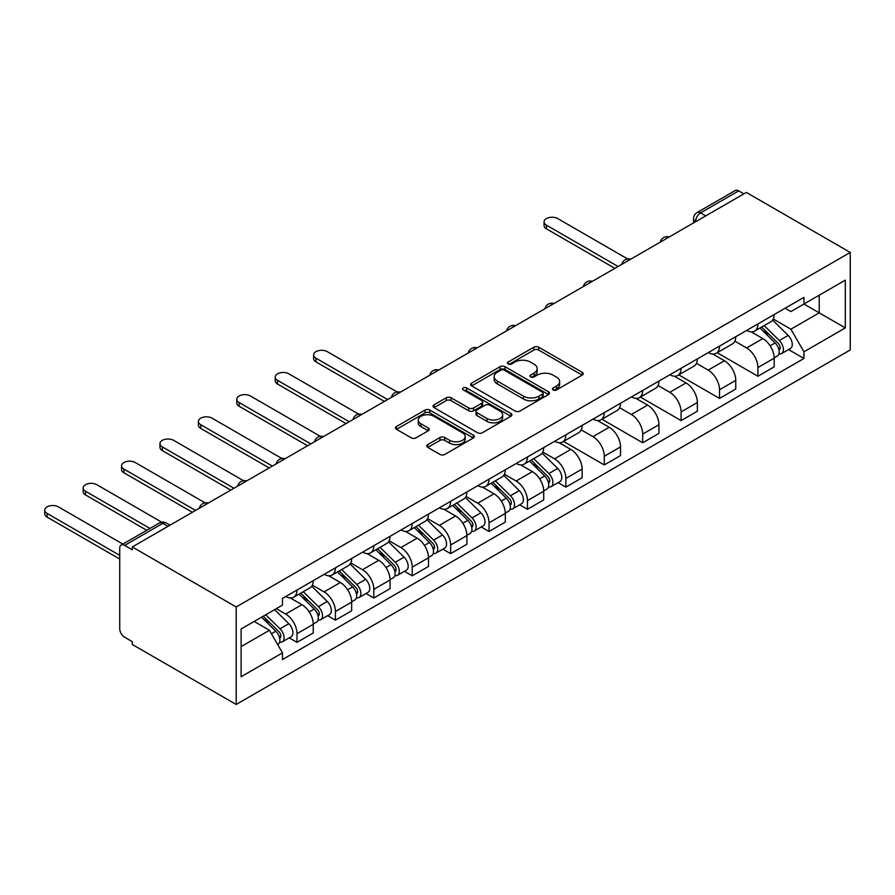 <?xml version="1.0" encoding="UTF-8"?>
<svg xmlns="http://www.w3.org/2000/svg" width="895" height="895" viewBox="0 0 895 895"><rect width="100%" height="100%" fill="white"/><g stroke="black" fill="none" stroke-linecap="round" stroke-linejoin="round"><path stroke-width="1.34" d="M553.132 389.929A2.394 1.376 0 0 0 556.522 389.929L582.197 375.106A3.423 1.969 0 0 0 583.204 373.707A3.423 1.969 0 0 0 582.197 372.309L538.7 347.193A3.423 1.969 0 0 0 533.867 347.193L508.181 362.027A2.394 1.376 0 0 0 507.487 363.001A2.394 1.376 0 0 0 508.181 363.974A2.394 1.376 0 0 0 511.571 363.974L514.894 362.061A10.941 6.31 0 0 1 530.355 362.061L533.979 364.153A10.941 6.31 0 0 1 537.19 368.617A10.941 6.31 0 0 1 533.979 373.081L530.657 374.994A2.394 1.376 0 0 0 529.963 375.978A2.394 1.376 0 0 0 530.657 376.952A2.394 1.376 0 0 0 534.046 376.952L537.369 375.039A10.941 6.31 0 0 1 552.83 375.039L556.455 377.131A10.941 6.31 0 0 1 559.666 381.594A10.941 6.31 0 0 1 556.455 386.058L553.132 387.971A2.394 1.376 0 0 0 552.439 388.956A2.394 1.376 0 0 0 553.132 389.929L553.132 387.971M427.765 444.591A3.423 1.969 0 0 0 426.77 445.99A3.423 1.969 0 0 0 427.765 447.377L439.971 454.425A3.423 1.969 0 0 0 444.804 454.425L473.321 437.957A3.423 1.969 0 0 0 474.328 436.57A3.423 1.969 0 0 0 473.321 435.171L429.824 410.055A3.423 1.969 0 0 0 424.991 410.055L396.474 426.523A3.423 1.969 0 0 0 395.467 427.911A3.423 1.969 0 0 0 396.474 429.309L411.208 437.823A3.423 1.969 0 0 0 416.041 437.823L428.246 430.775A3.423 1.969 0 0 0 429.253 429.376A3.423 1.969 0 0 0 428.246 427.989L420.941 423.76A9.14 5.28 0 0 1 418.267 420.035A9.14 5.28 0 0 1 423.906 415.157A9.14 5.28 0 0 1 433.874 416.298L462.514 432.833A9.14 5.28 0 0 1 465.187 436.57A9.14 5.28 0 0 1 459.538 441.448A9.14 5.28 0 0 1 449.581 440.295L444.804 437.543A3.423 1.969 0 0 0 439.971 437.543L427.765 444.591L427.765 447.377M236.19 606.955L132.281 546.968L746.352 192.436L850.25 252.424L236.19 606.955L236.19 704.466L850.25 349.945L850.25 252.424M515.128 411.029A3.423 1.969 0 0 0 519.973 411.029L548.49 394.572A3.423 1.969 0 0 0 549.485 393.173A3.423 1.969 0 0 0 548.49 391.775L504.981 366.659A3.423 1.969 0 0 0 500.148 366.659L471.631 383.127A3.423 1.969 0 0 0 470.636 384.526A3.423 1.969 0 0 0 471.631 385.913L515.128 411.029M464.248 390.444A2.394 1.376 0 0 1 466.675 390.779L510.855 416.287L482.383 432.732A3.423 1.969 0 0 1 477.55 432.732L434.053 407.617L446.258 400.624L446.258 397.783L434.053 404.82A3.423 1.969 0 0 0 433.046 406.218A3.423 1.969 0 0 0 434.053 407.617L434.053 404.82M446.258 400.624A3.423 1.969 0 0 1 451.091 400.624L451.091 397.783A3.423 1.969 0 0 0 446.258 397.783M451.091 397.783L468.734 407.963A3.423 1.969 0 0 0 473.567 407.963L481.667 403.287A3.423 1.969 0 0 0 482.662 401.889A3.423 1.969 0 0 0 481.667 400.501L463.297 389.896A2.394 1.376 0 0 1 462.592 388.922A2.394 1.376 0 0 1 464.069 387.636A2.394 1.376 0 0 1 466.675 387.938L510.9 413.479A3.423 1.969 0 0 1 511.906 414.866A3.423 1.969 0 0 1 510.9 416.264L510.9 413.479M132.281 546.968L132.281 549.81L124.651 545.402A6.959 4.016 -120 0 0 121.172 545.055A6.959 4.016 -120 0 0 119.729 548.243L119.729 628.704A6.959 4.016 -120 0 0 124.651 637.229L132.281 641.637L132.281 644.478L236.19 704.466M705.719 215.896L700.55 212.909A6.959 4.016 60 0 0 697.071 212.562L735.231 190.534A6.959 4.016 60 0 1 738.711 190.881L700.55 212.909A6.959 4.016 120 0 0 695.628 221.434L695.628 221.725M743.89 193.857L738.711 190.881M757.92 323.934A16.02 9.252 60 0 1 754.597 331.116L770.852 321.741A16.02 9.252 -120 0 0 774.164 314.548M734.862 341.174L746.598 347.954A16.02 9.252 60 0 1 757.92 367.565L774.175 358.19A16.02 9.252 -120 0 0 762.842 338.567L751.207 331.855M774.175 358.19L774.175 366.861L757.92 376.247L717.186 352.719M754.597 331.116A16.02 9.252 60 0 1 746.721 330.4M757.92 367.565L757.92 376.247M719.513 346.108A16.02 9.252 60 0 1 716.19 353.29L732.446 343.915A16.02 9.252 -120 0 0 735.757 336.721M678.779 374.904L719.513 398.42L735.757 389.034L735.757 380.364A16.02 9.252 -120 0 0 724.435 360.752L712.8 354.028M716.19 353.29A16.02 9.252 60 0 1 708.303 352.574M696.444 363.348L708.18 370.127A16.02 9.252 60 0 1 719.513 389.75L719.513 398.42M681.095 368.281A16.02 9.252 60 0 1 677.784 375.475L694.028 366.089A16.02 9.252 -120 0 0 697.35 358.895M640.361 397.078L681.095 420.594L697.35 411.208L697.35 402.537A16.02 9.252 -120 0 0 686.029 382.926L674.394 376.202M677.784 375.475A16.02 9.252 60 0 1 669.896 374.748M658.038 385.532L669.773 392.301A16.02 9.252 60 0 1 681.095 411.924L681.095 420.594M642.688 390.455A16.02 9.252 60 0 1 639.377 397.648L655.621 388.262A16.02 9.252 -120 0 0 658.944 381.08M601.955 419.252L642.688 442.768L658.944 433.381L658.944 424.711A16.02 9.252 -120 0 0 647.611 405.099L635.987 398.387M639.377 397.648A16.02 9.252 60 0 1 631.49 396.921M619.631 407.706L631.367 414.486A16.02 9.252 60 0 1 642.688 434.097L642.688 442.768M604.282 412.629A16.02 9.252 60 0 1 600.959 419.822L617.214 410.436A16.02 9.252 -120 0 0 620.526 403.253M563.548 441.425L604.282 464.941L620.526 455.566L620.526 446.896A16.02 9.252 -120 0 0 609.204 427.273L597.569 420.56M600.959 419.822A16.02 9.252 60 0 1 593.083 419.095M581.213 429.88L592.96 436.659A16.02 9.252 60 0 1 604.282 456.271L604.282 464.941M565.875 434.802A16.02 9.252 60 0 1 562.552 441.996L578.808 432.621A16.02 9.252 -120 0 0 582.119 425.427M558.077 482.618L565.875 487.115L582.119 477.74L582.119 469.069A16.02 9.252 -120 0 0 570.797 449.447L559.162 442.734M562.552 441.996A16.02 9.252 60 0 1 554.665 441.28M542.806 452.053L554.542 458.833A16.02 9.252 60 0 1 565.875 478.445L565.875 487.115M527.457 456.987A16.02 9.252 60 0 1 524.146 464.169L540.39 454.794A16.02 9.252 -120 0 0 543.712 447.601M519.671 504.802L527.457 509.3L543.712 499.913L543.712 491.243A16.02 9.252 -120 0 0 532.391 471.62L520.756 464.908M524.146 464.169A16.02 9.252 60 0 1 516.258 463.453M504.4 474.227L516.135 481.007A16.02 9.252 60 0 1 527.457 500.629L527.457 509.3M489.05 479.161A16.02 9.252 60 0 1 485.739 486.354L501.983 476.968A16.02 9.252 -120 0 0 505.306 469.774M481.264 526.976L489.05 531.473L505.306 522.087L505.306 513.417A16.02 9.252 -120 0 0 493.973 493.805L482.349 487.081M485.739 486.354A16.02 9.252 60 0 1 477.852 485.627M465.993 496.412L477.729 503.18A16.02 9.252 60 0 1 489.05 522.803L489.05 531.473M450.644 501.334A16.02 9.252 60 0 1 447.321 508.528L463.576 499.142A16.02 9.252 -120 0 0 466.888 491.948M442.846 549.15L450.644 553.647L466.888 544.261L466.888 535.59A16.02 9.252 -120 0 0 455.566 515.979L443.931 509.266M447.321 508.528A16.02 9.252 60 0 1 439.445 507.801M427.575 518.585L439.322 525.354A16.02 9.252 60 0 1 450.644 544.977L450.644 553.647M412.237 523.508A16.02 9.252 60 0 1 408.914 530.701L425.17 521.315A16.02 9.252 -120 0 0 428.481 514.133M404.439 571.323L412.237 575.821L428.481 566.445L428.481 557.764A16.02 9.252 -120 0 0 417.159 538.152L405.524 531.44M408.914 530.701A16.02 9.252 60 0 1 401.027 529.974M389.168 540.759L400.904 547.539A16.02 9.252 60 0 1 412.237 567.15L412.237 575.821M373.819 545.681A16.02 9.252 60 0 1 370.508 552.875L386.752 543.489A16.02 9.252 -120 0 0 390.075 536.306M366.033 593.497L373.819 597.994L390.075 588.619L390.075 579.949A16.02 9.252 -120 0 0 378.753 560.326L367.118 553.613M370.508 552.875A16.02 9.252 60 0 1 362.62 552.148M350.762 562.933L362.497 569.712A16.02 9.252 60 0 1 373.819 589.324L373.819 597.994M335.412 567.866A16.02 9.252 60 0 1 332.101 575.049L348.345 565.674A16.02 9.252 -120 0 0 351.668 558.48M327.626 615.671L335.412 620.168L351.668 610.793L351.668 602.122A16.02 9.252 -120 0 0 340.335 582.5L328.711 575.787M332.101 575.049A16.02 9.252 60 0 1 324.214 574.333M312.355 585.106L324.091 591.886A16.02 9.252 60 0 1 335.412 611.498L335.412 620.168M297.006 590.04A16.02 9.252 60 0 1 293.683 597.222L309.938 587.847A16.02 9.252 -120 0 0 313.25 580.654M289.208 637.855L297.006 642.353L313.25 632.966L313.25 624.296A16.02 9.252 -120 0 0 301.928 604.673L290.293 597.961M293.683 597.222A16.02 9.252 60 0 1 285.807 596.506M276.32 608.656L285.673 614.059A16.02 9.252 60 0 1 297.006 633.682L297.006 642.353M785.128 308.227L790.911 311.561L845.327 280.146L819.227 295.216L819.227 312.847L790.911 329.192L773.269 319M241.113 646.615L269.429 630.27L282.473 652.869L241.113 676.754L241.113 628.984L282.473 605.109L282.473 598.419L803.956 297.353L803.956 304.031L845.327 327.906L803.956 351.791L790.911 329.192M845.327 280.146L845.327 327.906M282.473 652.869L282.473 659.548L803.956 358.47L803.956 351.791M269.429 630.27L254.158 621.454M788.54 349.565L803.956 358.47M554.094 390.265L556.455 388.9A10.941 6.31 0 0 0 559.666 384.436L559.666 381.594M537.19 368.617L537.19 371.459A10.941 6.31 0 0 1 533.979 375.922L531.619 377.287M582.153 375.128L538.7 350.046A3.423 1.969 0 0 0 533.867 350.046L509.143 364.31M548.49 391.775L548.49 394.572L504.981 369.501A3.423 1.969 0 0 0 500.148 369.501L471.676 385.946M542.448 394.147A2.394 1.376 0 0 0 543.142 393.173A2.394 1.376 0 0 0 542.448 392.2L504.254 370.15A2.394 1.376 0 0 0 500.876 370.15L497.374 372.175A10.941 6.31 0 0 0 494.163 376.638A10.941 6.31 0 0 0 497.374 381.102L523.474 396.172A10.941 6.31 0 0 0 538.935 396.172L542.448 394.147L542.448 396.988A2.394 1.376 0 0 0 543.142 396.015L543.142 393.173M494.163 376.638L494.163 379.48A10.941 6.31 0 0 0 497.374 383.944L497.374 381.102M542.448 396.988L538.935 399.013A10.941 6.31 0 0 1 523.474 399.013L497.374 383.944M451.091 400.624L468.734 410.805A3.423 1.969 0 0 0 473.567 410.805L481.667 406.129A3.423 1.969 0 0 0 482.662 404.741L482.662 401.889M487.037 418.536A9.14 5.28 0 0 0 497.005 419.677A9.14 5.28 0 0 0 502.643 414.799A9.14 5.28 0 0 0 499.969 411.062L489.878 405.245A3.423 1.969 0 0 0 485.045 405.245L476.945 409.921A3.423 1.969 0 0 0 475.95 411.308A3.423 1.969 0 0 0 476.945 412.707L487.037 418.536L487.037 421.377A9.14 5.28 0 0 0 497.005 422.518A9.14 5.28 0 0 0 502.643 417.641L502.643 414.799M475.95 411.308L475.95 414.15A3.423 1.969 0 0 0 476.945 415.548L476.945 412.707M487.037 421.377L476.945 415.548M465.187 436.57L465.187 439.411A9.14 5.28 0 0 1 459.538 444.289A9.14 5.28 0 0 1 449.581 443.137L444.804 440.385A3.423 1.969 0 0 0 439.971 440.385L427.81 447.41M418.267 420.035L418.267 422.876A9.14 5.28 0 0 0 420.941 426.613L420.941 423.76M428.202 430.797L420.941 426.613M473.276 437.991L429.824 412.897A3.423 1.969 0 0 0 424.991 412.897L396.519 429.343M759.989 328.006L775.115 342.942A8.704 5.023 60 0 1 777.419 355.986L774.164 357.866M762.999 330.993L769.42 334.696M627.574 258.912L557.742 218.593A8.01 4.62 0 0 0 549.015 217.597A8.01 4.62 0 0 0 544.07 221.87A8.01 4.62 0 0 0 546.42 225.137L618.065 266.497M761.667 327.044L778.236 343.389A4.173 2.417 60 0 1 779.332 349.654A4.173 2.417 60 0 1 778.952 349.8M764.173 325.59L779.299 340.525A8.704 5.023 60 0 1 781.603 353.57A8.704 5.023 60 0 1 778.974 353.849M772.642 320.086L788.171 335.401A8.704 5.023 60 0 1 790.464 348.457L781.603 353.57M614.865 268.343L546.42 228.829A8.01 4.62 180 0 1 544.07 225.562L544.07 221.87M529.527 461.059L544.663 475.995A8.704 5.023 60 0 1 546.957 489.039L543.712 490.919M532.547 464.046L538.958 467.749M397.111 391.965L327.29 351.645A8.01 4.62 0 0 0 318.564 350.65A8.01 4.62 0 0 0 313.619 354.923A8.01 4.62 0 0 0 315.957 358.19L387.613 399.55M531.205 460.097L547.774 476.442A4.173 2.417 60 0 1 548.881 482.707A4.173 2.417 60 0 1 548.501 482.852M533.711 458.643L548.848 473.578A8.704 5.023 60 0 1 551.141 486.623A8.704 5.023 60 0 1 548.512 486.902M542.18 453.138L557.708 468.454A8.704 5.023 60 0 1 560.001 481.51L551.141 486.623M384.414 401.407L315.957 361.882A8.01 4.62 180 0 1 313.619 358.615L313.619 354.923M491.12 483.244L506.246 498.168A8.704 5.023 60 0 1 508.55 511.224L505.295 513.092M494.141 486.22L500.551 489.923M358.705 414.139L288.884 373.83A8.01 4.62 0 0 0 280.146 372.823A8.01 4.62 0 0 0 275.212 377.097A8.01 4.62 0 0 0 277.551 380.364L349.195 421.735M492.798 482.271L509.367 498.616A4.173 2.417 60 0 1 510.474 504.881A4.173 2.417 60 0 1 510.083 505.037M495.304 480.828L510.441 495.752A8.704 5.023 60 0 1 512.734 508.807A8.704 5.023 60 0 1 510.105 509.087M503.773 475.312L519.301 490.639A8.704 5.023 60 0 1 521.595 503.684L512.734 508.807M345.996 423.581L277.551 384.056A8.01 4.62 180 0 1 275.212 380.789L275.212 377.097M452.713 505.418L467.839 520.342A8.704 5.023 60 0 1 470.132 533.398L466.888 535.266M455.723 508.394L462.144 512.097M320.298 436.312L250.466 396.004A8.01 4.62 0 0 0 241.739 394.997A8.01 4.62 0 0 0 236.795 399.271A8.01 4.62 0 0 0 239.144 402.537L310.789 443.909M454.392 504.444L470.96 520.789A4.173 2.417 60 0 1 472.057 527.054A4.173 2.417 60 0 1 471.676 527.211M456.897 503.001L472.023 517.925A8.704 5.023 60 0 1 474.328 530.981A8.704 5.023 60 0 1 471.699 531.261M465.366 497.486L480.895 512.813A8.704 5.023 60 0 1 483.188 525.857L474.328 530.981M307.589 445.755L239.144 406.24A8.01 4.62 180 0 1 236.795 402.963L236.795 399.271M414.295 527.591L429.432 542.515A8.704 5.023 60 0 1 431.726 555.571L428.481 557.451M417.316 530.567L423.727 534.27M281.891 458.486L212.059 418.178A8.01 4.62 0 0 0 203.333 417.171A8.01 4.62 0 0 0 198.388 421.444A8.01 4.62 0 0 0 200.737 424.711L272.382 466.082M415.974 526.618L432.542 542.974A4.173 2.417 60 0 1 433.65 549.228A4.173 2.417 60 0 1 433.269 549.385M418.491 525.175L433.616 540.099A8.704 5.023 60 0 1 435.91 553.155A8.704 5.023 60 0 1 433.281 553.434M426.949 519.671L442.477 534.986A8.704 5.023 60 0 1 444.781 548.031L435.91 553.155M269.182 467.928L200.737 428.414A8.01 4.62 180 0 1 198.388 425.147L198.388 421.444M375.889 549.765L391.025 564.7A8.704 5.023 60 0 1 393.319 577.745L390.075 579.624M378.909 552.741L385.32 556.444M243.474 480.671L173.652 440.351A8.01 4.62 0 0 0 164.926 439.344A8.01 4.62 0 0 0 159.981 443.618A8.01 4.62 0 0 0 162.319 446.896L233.975 488.256M377.567 548.803L394.136 565.148A4.173 2.417 60 0 1 395.243 571.413A4.173 2.417 60 0 1 394.863 571.558M380.073 547.348L395.21 562.273A8.704 5.023 60 0 1 397.503 575.328A8.704 5.023 60 0 1 394.874 575.608M388.542 541.844L404.07 557.16A8.704 5.023 60 0 1 406.364 570.216L397.503 575.328M230.776 490.102L162.319 450.588A8.01 4.62 180 0 1 159.981 447.321L159.981 443.618M337.482 571.939L352.608 586.874A8.704 5.023 60 0 1 354.912 599.918L351.657 601.798M340.503 574.914L346.913 578.617M205.067 502.845L135.246 462.525A8.01 4.62 0 0 0 126.508 461.529A8.01 4.62 0 0 0 121.575 465.792A8.01 4.62 0 0 0 123.913 469.069L195.558 510.43M339.16 570.976L355.729 587.321A4.173 2.417 60 0 1 356.825 593.586A4.173 2.417 60 0 1 356.445 593.732M341.666 569.522L356.803 584.457A8.704 5.023 60 0 1 359.096 597.502A8.704 5.023 60 0 1 356.467 597.782M350.135 564.018L365.663 579.333A8.704 5.023 60 0 1 367.957 592.389L359.096 597.502M192.358 512.276L123.913 472.761A8.01 4.62 180 0 1 121.575 469.495L121.575 465.792M299.075 594.123L314.201 609.047A8.704 5.023 60 0 1 316.494 622.092L313.25 623.972M302.085 597.099L308.506 600.802M161.738 522.177L96.828 484.698A8.01 4.62 0 0 0 88.102 483.703A8.01 4.62 0 0 0 83.157 487.976A8.01 4.62 0 0 0 85.506 491.243L149.946 528.442M300.754 593.15L317.322 609.495A4.173 2.417 60 0 1 318.419 615.76A4.173 2.417 60 0 1 318.038 615.917M303.26 591.707L318.385 606.631A8.704 5.023 60 0 1 320.69 619.676A8.704 5.023 60 0 1 318.061 619.955M311.728 586.191L327.257 601.507A8.704 5.023 60 0 1 329.55 614.563L320.69 619.676M146.746 530.287L85.506 494.935A8.01 4.62 180 0 1 83.157 491.668L83.157 487.976M261.564 617.181L275.794 631.221A8.704 5.023 60 0 1 278.088 644.277L277.663 644.523M263.678 619.273L270.089 622.976M122.861 544.082L58.421 506.883A8.01 4.62 0 0 0 49.695 505.876A8.01 4.62 0 0 0 44.75 510.15A8.01 4.62 0 0 0 47.099 513.417L119.729 555.347M263.242 616.207L278.904 631.669A4.173 2.417 60 0 1 280.012 637.934A4.173 2.417 60 0 1 279.632 638.09M265.748 614.764L279.978 628.805A8.704 5.023 60 0 1 282.272 641.86A8.704 5.023 60 0 1 279.643 642.14M274.608 609.652L288.839 623.692A8.704 5.023 60 0 1 291.143 636.737L282.272 641.86M119.729 559.051L47.099 517.109A8.01 4.62 180 0 1 44.75 513.842L44.75 510.15M695.874 221.58L695.628 221.434A6.959 4.016 0 0 1 693.591 218.593L693.591 222.9M335.412 611.498L351.668 602.122M373.819 589.324L390.075 579.949M412.237 567.15L428.481 557.764M450.644 544.977L466.888 535.59M489.05 522.803L505.306 513.417M527.457 500.629L543.712 491.243M565.875 478.445L582.119 469.069M604.282 456.271L620.526 446.896M642.688 434.097L658.944 424.711M681.095 411.924L697.35 402.537M719.513 389.75L735.757 380.364M297.006 633.682L313.25 624.296M285.673 614.059L301.928 604.673M324.091 591.886L340.335 582.5M362.497 569.712L378.753 560.326M400.904 547.539L417.159 538.152M439.322 525.354L455.566 515.979M477.729 503.18L493.973 493.805M516.135 481.007L532.391 471.62M554.542 458.833L570.797 449.447M592.96 436.659L609.204 427.273M631.367 414.486L647.611 405.099M669.773 392.301L686.029 382.926M708.18 370.127L724.435 360.752M746.598 347.954L762.842 338.567M668.599 237.32A6.959 4.016 120 0 0 665.533 239.099M630.192 259.505A6.959 4.016 120 0 0 627.115 261.273M591.785 281.679A6.959 4.016 120 0 0 588.709 283.447M553.378 303.853A6.959 4.016 120 0 0 550.302 305.631M514.961 326.026A6.959 4.016 120 0 0 511.895 327.805M476.554 348.2A6.959 4.016 120 0 0 473.477 349.979M438.147 370.373A6.959 4.016 120 0 0 435.071 372.152M399.741 392.558A6.959 4.016 120 0 0 396.664 394.326M361.323 414.732A6.959 4.016 120 0 0 358.246 416.499M322.916 436.905A6.959 4.016 120 0 0 319.839 438.684M284.509 459.079A6.959 4.016 120 0 0 281.433 460.858M246.103 481.253A6.959 4.016 120 0 0 243.026 483.031M207.685 503.426A6.959 4.016 120 0 0 204.608 505.205M167.991 526.35L162.812 523.362L124.651 545.402M170.028 525.175L166.302 523.027A6.959 4.016 120 0 0 162.812 523.362A6.959 4.016 60 0 0 159.332 523.027L121.172 545.055M556.455 388.9L556.455 386.058M530.657 376.952L530.657 374.994M533.979 375.922L533.979 373.081M508.181 363.974L508.181 362.027M533.867 350.046L533.867 347.193M538.7 350.046L538.7 347.193M582.197 375.106L582.197 372.309M471.631 385.913L471.631 383.127M500.148 369.501L500.148 366.659M504.981 369.501L504.981 366.659M523.474 399.013L523.474 396.172M538.935 399.013L538.935 396.172M468.734 410.805L468.734 407.963M473.567 410.805L473.567 407.963M481.667 406.129L481.667 403.287M466.675 390.779L466.675 387.938M439.971 440.385L439.971 437.543M444.804 440.385L444.804 437.543M449.581 443.137L449.581 440.295M428.246 430.775L428.246 427.989M396.474 429.309L396.474 426.523M424.991 412.897L424.991 410.055M429.824 412.897L429.824 410.055M473.321 437.957L473.321 435.171M775.115 342.942L770.114 345.828M780.205 347.741L778.628 348.647M788.171 335.401L779.299 340.525M546.42 228.829L546.42 225.137M544.663 475.995L539.663 478.881M549.743 480.794L548.176 481.7M557.708 468.454L548.848 473.578M315.957 361.882L315.957 358.19M506.246 498.168L501.256 501.055M511.336 502.968L509.77 503.874M519.301 490.639L510.441 495.752M277.551 384.056L277.551 380.364M467.839 520.342L462.838 523.228M472.929 525.141L471.352 526.047M480.895 512.813L472.023 517.925M239.144 406.24L239.144 402.537M429.432 542.515L424.431 545.402M434.511 547.326L432.945 548.221M442.477 534.986L433.616 540.099M200.737 428.414L200.737 424.711M391.025 564.7L386.025 567.587M396.105 569.5L394.538 570.406M404.07 557.16L395.21 562.273M162.319 450.588L162.319 446.896M352.608 586.874L347.618 589.76M357.698 591.673L356.132 592.579M365.663 579.333L356.803 584.457M123.913 472.761L123.913 469.069M314.201 609.047L309.2 611.934M319.291 613.847L317.714 614.753M327.257 601.507L318.385 606.631M85.506 494.935L85.506 491.243M275.794 631.221L271.431 633.738M280.873 636.021L279.307 636.927M288.839 623.692L279.978 628.805M47.099 517.109L47.099 513.417M669.191 236.985A6.959 6.959 0 0 0 660.264 242.142M630.785 259.158A6.959 6.959 0 0 0 621.846 264.316M592.378 281.332A6.959 6.959 0 0 0 583.439 286.489M553.96 303.506A6.959 6.959 0 0 0 545.033 308.663M515.554 325.69A6.959 6.959 0 0 0 506.626 330.848M477.147 347.864A6.959 6.959 0 0 0 468.208 353.022M438.74 370.038A6.959 6.959 0 0 0 429.801 375.195M400.322 392.211A6.959 6.959 0 0 0 391.395 397.369M361.916 414.385A6.959 6.959 0 0 0 352.988 419.542M323.509 436.559A6.959 6.959 0 0 0 314.57 441.727M285.102 458.743A6.959 6.959 0 0 0 276.163 463.901M246.684 480.917A6.959 6.959 0 0 0 237.757 486.075M208.278 503.091A6.959 6.959 0 0 0 199.339 508.248M166.302 523.027A6.959 6.959 0 0 0 159.332 523.027M697.071 212.562A6.959 6.959 0 0 0 693.591 218.593"/></g></svg>
